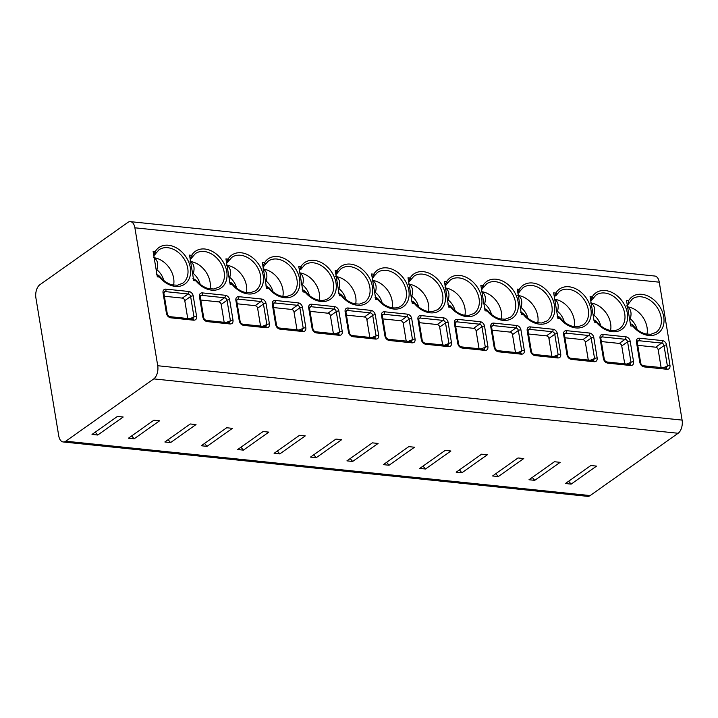 <?xml version="1.0" encoding="UTF-8"?>
<svg xmlns="http://www.w3.org/2000/svg" width="718" height="718" viewBox="0 0 718 718"><rect width="100%" height="100%" fill="white"/><g stroke="black" fill="none" stroke-linecap="round" stroke-linejoin="round"><path stroke-width="1.08" d="M153.76 378.898A10.097 5.645 -84.1 0 0 157.727 365.731L134.894 227.803A10.097 5.645 -84.1 0 0 130.434 221.656A10.097 5.645 -84.1 0 0 127.858 222.427L39.867 284.732A10.097 5.645 -84.1 0 0 35.9 297.898L58.732 435.817A10.097 5.645 -84.1 0 0 63.193 441.965A10.097 5.645 -84.1 0 0 65.769 441.202L153.76 378.898L678.133 433.268L590.142 495.573A10.097 5.645 95.9 0 1 587.566 496.344L63.193 441.965M130.434 221.656L654.807 276.035A10.097 5.645 95.9 0 1 659.268 282.183L682.1 420.102A10.097 5.645 95.9 0 1 678.133 433.268M639.828 362.411L636.426 341.894A4.416 3.285 -125.3 0 1 639.397 338.214L662.292 340.583A4.416 3.285 -125.3 0 1 666.6 345.026L670.002 365.543C670.181 368.047 669.194 369.294 667.04 369.285L644.154 366.907C641.91 366.449 640.474 364.95 639.828 362.411A1.894 0.691 -9.4 0 1 640.662 362.832L637.27 342.315L637.584 340.942A2.522 1.876 -125.3 0 1 638.661 340.682L661.547 343.06A2.522 1.876 -125.3 0 1 664.015 345.591L667.408 366.108L665.909 368.172M603.416 358.641L600.015 338.115A4.416 3.285 -125.3 0 1 602.985 334.435L625.872 336.814A4.416 3.285 -125.3 0 1 630.189 341.247L633.581 361.764C633.77 364.268 632.782 365.516 630.628 365.507L607.733 363.137C605.498 362.671 604.053 361.172 603.416 358.641A1.894 0.691 -9.4 0 1 604.251 359.054L600.849 338.537L601.172 337.164A2.522 1.876 -125.3 0 1 602.24 336.904L625.136 339.282A2.522 1.876 -125.3 0 1 627.595 341.813L630.996 362.33L629.489 364.394M566.996 354.863L563.603 334.337A4.416 3.285 -125.3 0 1 566.574 330.666L589.46 333.035A4.416 3.285 -125.3 0 1 593.777 337.469L597.17 357.986C597.349 360.49 596.362 361.737 594.208 361.728L571.322 359.359C569.078 358.901 567.642 357.402 566.996 354.863A1.894 0.691 -9.4 0 1 567.83 355.275L564.438 334.759L564.752 333.385A2.522 1.876 -125.3 0 1 565.829 333.134L588.715 335.503A2.522 1.876 -125.3 0 1 591.183 338.034L594.576 358.56L593.077 360.624M530.584 351.084L527.183 330.567A4.416 3.285 -125.3 0 1 530.153 326.887L553.048 329.257A4.416 3.285 -125.3 0 1 557.356 333.69L560.758 354.216C560.938 356.711 559.95 357.959 557.796 357.959L534.91 355.581C532.666 355.123 531.221 353.624 530.584 351.084A1.894 0.691 -9.4 0 1 531.419 351.497L528.026 330.989L528.34 329.616A2.522 1.876 -125.3 0 1 529.417 329.356L552.304 331.725A2.522 1.876 -125.3 0 1 554.763 334.265L558.164 354.782L556.656 356.846M494.172 347.306L490.771 326.789A4.416 3.285 -125.3 0 1 493.742 323.109L516.628 325.487A4.416 3.285 -125.3 0 1 520.945 329.921L524.337 350.438C524.526 352.942 523.539 354.189 521.385 354.18L498.489 351.802C496.255 351.344 494.81 349.846 494.172 347.306A1.894 0.691 -9.4 0 1 495.007 347.727L491.606 327.211L491.92 325.837A2.522 1.876 -125.3 0 1 492.997 325.577L515.883 327.955A2.522 1.876 -125.3 0 1 518.351 330.486L521.753 351.003L520.245 353.068M457.752 343.536L454.359 323.01A4.416 3.285 -125.3 0 1 457.33 319.33L480.216 321.709A4.416 3.285 -125.3 0 1 484.533 326.143L487.926 346.659C488.105 349.163 487.118 350.411 484.964 350.402L462.078 348.033C459.834 347.566 458.398 346.067 457.752 343.536A1.894 0.691 -9.4 0 1 458.587 343.949L455.194 323.432L455.508 322.059A2.522 1.876 -125.3 0 1 456.585 321.799L479.471 324.177A2.522 1.876 -125.3 0 1 481.94 326.708L485.332 347.234L483.833 349.298M421.34 339.758L417.939 319.241A4.416 3.285 -125.3 0 1 420.91 315.561L443.805 317.93A4.416 3.285 -125.3 0 1 448.113 322.364L451.514 342.89C451.694 345.385 450.707 346.632 448.553 346.623L425.666 344.254C423.423 343.796 421.978 342.298 421.34 339.758A1.894 0.691 -9.4 0 1 422.175 340.17M384.929 335.979L381.527 315.462A4.416 3.285 -125.3 0 1 384.498 311.783L407.384 314.152A4.416 3.285 -125.3 0 1 411.701 318.586L415.094 339.111C415.282 341.615 414.295 342.854 412.141 342.854L389.246 340.476C387.011 340.018 385.566 338.519 384.929 335.979A1.894 0.691 -9.4 0 1 385.763 336.401L382.362 315.884L382.676 314.511A2.522 1.876 -125.3 0 1 383.753 314.251L406.639 316.62A2.522 1.876 -125.3 0 1 409.107 319.16L412.509 339.677L411.001 341.741M348.508 332.201L345.116 311.684A4.416 3.285 -125.3 0 1 348.086 308.004L370.973 310.382A4.416 3.285 -125.3 0 1 375.281 314.816L378.682 335.333C378.862 337.837 377.874 339.084 375.72 339.075L352.834 336.697C350.59 336.239 349.154 334.741 348.508 332.201A1.894 0.691 -9.4 0 1 349.343 332.622L345.95 312.106L346.264 310.732A2.522 1.876 -125.3 0 1 347.341 310.472L370.228 312.851A2.522 1.876 -125.3 0 1 372.696 315.381L376.088 335.898L374.59 337.963M312.097 328.431L308.695 307.905A4.416 3.285 -125.3 0 1 311.666 304.226L334.561 306.604A4.416 3.285 -125.3 0 1 338.869 311.038L342.271 331.554C342.45 334.058 341.463 335.306 339.309 335.297L316.423 332.928C314.179 332.47 312.734 330.971 312.097 328.431A1.894 0.691 -9.4 0 1 312.931 328.844L309.53 308.327L309.853 306.954A2.522 1.876 -125.3 0 1 310.921 306.703L333.816 309.072A2.522 1.876 -125.3 0 1 336.275 311.603L339.677 332.129L338.169 334.193M275.676 324.653L272.284 304.136A4.416 3.285 -125.3 0 1 275.254 300.456L298.141 302.825A4.416 3.285 -125.3 0 1 302.457 307.259L305.85 327.785C306.039 330.28 305.051 331.528 302.897 331.528L280.002 329.149C277.767 328.691 276.322 327.193 275.676 324.653A1.894 0.691 -9.4 0 1 276.52 325.066L273.118 304.558L273.432 303.184A2.522 1.876 -125.3 0 1 274.509 302.924L297.396 305.294A2.522 1.876 -125.3 0 1 299.864 307.834L303.256 328.35L301.757 330.415M239.265 320.874L235.872 300.357A4.416 3.285 -125.3 0 1 238.843 296.678L261.729 299.047A4.416 3.285 -125.3 0 1 266.037 303.49L269.438 324.006C269.618 326.51 268.631 327.758 266.477 327.749L243.59 325.371C241.347 324.913 239.911 323.414 239.265 320.874A1.894 0.691 -9.4 0 1 240.099 321.296L236.707 300.779L237.021 299.406A2.522 1.876 -125.3 0 1 238.098 299.146L260.984 301.524A2.522 1.876 -125.3 0 1 263.452 304.055L266.845 324.572L265.346 326.636M202.853 317.105L199.451 296.579A4.416 3.285 -125.3 0 1 202.422 292.899L225.308 295.277A4.416 3.285 -125.3 0 1 229.625 299.711L233.027 320.228C233.206 322.732 232.219 323.98 230.065 323.971L207.17 321.601C204.935 321.134 203.49 319.636 202.853 317.105A1.894 0.691 -9.4 0 1 203.688 317.518L200.286 297.001L200.609 295.628A2.522 1.876 -125.3 0 1 201.677 295.367L224.572 297.746A2.522 1.876 -125.3 0 1 227.032 300.277L230.433 320.793L228.925 322.867M166.432 313.326L163.04 292.8A4.416 3.285 -125.3 0 1 166.011 289.13L188.897 291.499A4.416 3.285 -125.3 0 1 193.214 295.933L196.606 316.45C196.795 318.954 195.808 320.201 193.645 320.192L170.758 317.823C168.524 317.365 167.079 315.866 166.432 313.326A1.894 0.691 -9.4 0 1 167.267 313.739M630.359 323.755L632.387 324.491L632.872 326.143L630.718 325.918L626.5 300.42L628.654 300.645L628.142 304.387L626.94 305.563M593.948 320.004L596.461 322.373L594.307 322.149L590.079 296.651L592.233 296.875L590.69 300.33M557.536 316.234L560.04 318.595L557.886 318.37L553.668 292.872L555.822 293.097L554.278 296.561M521.124 312.456L523.628 314.816L521.474 314.592L517.256 289.094L519.41 289.318L517.866 292.782M484.704 308.677L487.217 311.038L485.063 310.822L480.836 285.324L482.99 285.54L481.446 289.004M448.292 304.899L450.796 307.268L448.642 307.044L444.424 281.546L446.578 281.77L445.034 285.226M411.881 301.129L414.385 303.49L412.231 303.265L408.012 277.767L410.166 277.992L408.623 281.456M375.46 297.351L377.973 299.711L375.819 299.487L371.592 273.989L373.746 274.213L372.202 277.678M339.049 293.572L341.553 295.942L339.399 295.717L335.18 270.219L337.334 270.444L335.791 273.899M302.628 289.803L305.141 292.163L302.987 291.939L298.769 266.441L300.914 266.665L299.379 270.121M266.216 286.024L268.72 288.385L266.575 288.16L262.348 262.662L264.502 262.887L262.959 266.351M229.805 282.246L232.309 284.606L230.155 284.391L225.937 258.884L228.091 259.108L226.547 262.573M193.384 278.467L195.897 280.837L193.743 280.612L189.525 255.114L191.67 255.339L190.126 258.794M156.973 274.698L159.477 277.058L157.332 276.834L153.105 251.336L155.259 251.56L153.715 255.025M596.568 466.108L590.851 465.515L565.416 483.519L571.133 484.12L596.568 466.108M534.722 480.342L528.995 479.75L554.431 461.737L560.157 462.329L534.722 480.342L532.262 477.434M523.745 458.551L518.019 457.958L492.584 475.971L498.301 476.564L523.745 458.551M487.325 454.781L481.607 454.189L456.172 472.193L461.889 472.785L487.325 454.781M450.913 451.003L445.187 450.41L419.752 468.414L425.478 469.016L450.913 451.003M414.492 447.224L408.775 446.632L383.34 464.645L389.057 465.237L414.492 447.224M378.081 443.446L372.364 442.853L346.92 460.866L352.646 461.459L378.081 443.446M341.669 439.676L335.943 439.084L310.508 457.088L316.234 457.68L341.669 439.676M305.249 435.898L299.532 435.305L274.096 453.318L279.814 453.911L305.249 435.898M268.837 432.119L263.111 431.527L237.676 449.54L243.402 450.132L268.837 432.119M232.426 428.35L226.7 427.748L201.264 445.761L206.99 446.354L232.426 428.35M196.005 424.571L190.288 423.979L164.853 441.983L170.57 442.584L196.005 424.571M159.593 420.793L153.867 420.201L128.432 438.213L134.158 438.806L159.593 420.793M123.182 417.014L117.456 416.422L92.021 434.435L97.747 435.027L123.182 417.014M571.133 484.12L568.674 481.213M498.301 476.564L495.842 473.665M461.889 472.785L459.43 469.886M425.478 469.016L423.019 466.108M389.057 465.237L386.598 462.329M352.646 461.459L350.187 458.56M316.234 457.68L313.766 454.781M279.814 453.911L277.354 451.003M243.402 450.132L240.943 447.233M206.99 446.354L204.522 443.455M170.57 442.584L168.111 439.676M134.158 438.806L131.699 435.898M97.747 435.027L95.279 432.128M670.002 365.543A1.894 0.691 170.6 0 0 667.408 366.108L663.073 367.804M661.125 367.607L658.164 349.729A2.522 1.876 54.7 0 0 655.705 347.198L637.764 345.331M633.581 361.764A1.894 0.691 170.6 0 0 630.996 362.33L626.661 364.026M604.251 359.054C604.493 360.436 605.382 361.414 606.898 361.98L629.937 364.385M624.714 363.829L621.752 345.95A2.522 1.876 54.7 0 0 619.284 343.419L601.352 341.562M597.17 357.986A1.894 0.691 170.6 0 0 594.576 358.56L590.25 360.256M594.208 361.728A1.894 1.059 -84.1 0 0 593.391 360.58L593.526 360.615M588.293 360.05L585.341 342.172A2.522 1.876 54.7 0 0 582.872 339.641L564.94 337.783M560.758 354.216A1.894 0.691 170.6 0 0 558.164 354.782L553.829 356.478M531.419 351.506C531.661 352.888 532.55 353.857 534.075 354.432L557.105 356.837M551.882 356.281L548.92 338.402A2.522 1.876 54.7 0 0 546.461 335.862L528.52 334.005M524.337 350.438A1.894 0.691 170.6 0 0 521.753 351.003L517.418 352.7M521.385 354.18A1.894 1.059 -84.1 0 0 520.568 353.032L520.694 353.059M515.47 352.502L512.508 334.624A2.522 1.876 54.7 0 0 510.04 332.093L492.108 330.226M487.926 346.659A1.894 0.691 170.6 0 0 485.332 347.234L480.997 348.93M458.587 343.958C458.838 345.331 459.717 346.309 461.243 346.875L484.282 349.289M479.05 348.724L476.097 330.845A2.522 1.876 54.7 0 0 473.629 328.314L455.697 326.457M451.514 342.89A1.894 0.691 170.6 0 0 448.921 343.455L447.413 345.52M448.553 346.623A1.894 1.059 -84.1 0 0 447.736 345.475L447.861 345.511M442.638 344.945L439.676 327.067A2.522 1.876 54.7 0 0 437.217 324.536L419.276 322.678M415.094 339.111A1.894 0.691 170.6 0 0 412.509 339.677L408.174 341.373M406.226 341.176L403.265 323.297A2.522 1.876 54.7 0 0 400.797 320.758L382.865 318.9M378.682 335.333A1.894 0.691 170.6 0 0 376.088 335.898L371.753 337.595M375.72 339.075A1.894 1.059 -84.1 0 0 374.904 337.927L375.038 337.954M369.806 337.397L366.853 319.519A2.522 1.876 54.7 0 0 364.385 316.988L346.453 315.121M342.271 331.554A1.894 0.691 170.6 0 0 339.677 332.129L335.342 333.825M333.394 333.619L330.433 315.74A2.522 1.876 54.7 0 0 327.973 313.21L310.032 311.352M305.85 327.785A1.894 0.691 170.6 0 0 303.256 328.35L298.93 330.047M280.002 329.149A1.894 1.059 -84.1 0 0 279.185 328L302.206 330.406M296.983 329.84L294.021 311.971A2.522 1.876 54.7 0 0 291.553 309.431L273.621 307.573M269.438 324.006A1.894 0.691 170.6 0 0 266.845 324.572L262.51 326.268M260.562 326.071L257.609 308.193A2.522 1.876 54.7 0 0 255.141 305.662L237.2 303.795M233.027 320.228A1.894 0.691 170.6 0 0 230.433 320.793L226.098 322.499M203.688 317.518C203.93 318.9 204.818 319.878 206.335 320.443L229.374 322.858M224.151 322.292L221.189 304.414A2.522 1.876 54.7 0 0 218.73 301.883L200.789 300.025M196.606 316.45A1.894 0.691 170.6 0 0 194.013 317.024L192.514 319.088M187.739 318.514L184.777 300.636A2.522 1.876 54.7 0 0 182.309 298.105L164.377 296.247M632.387 324.491C636.247 329.553 640.707 332.712 645.76 333.969L650.795 334.319L656.072 332.362A20.499 15.266 54.7 0 0 656.683 306.81A20.499 15.266 54.7 0 0 632.379 298.894L628.142 304.387M627.559 306.837A20.499 15.266 -125.3 0 1 646.99 334.211M637.108 329.508A15.455 11.506 54.7 0 0 630.314 318.873C631.921 312.698 630.817 308.668 627.011 306.774M629.542 318.792L630.314 318.873M591.533 299.056L592.072 299.747L590.986 300.824L595.958 295.125A20.499 15.266 54.7 0 1 620.271 303.032A20.499 15.266 54.7 0 1 619.661 328.584C616.977 330.531 613.54 331.07 609.349 330.19C604.762 329.077 600.616 326.313 596.891 321.906L596.461 322.373A22.393 16.676 -125.3 0 0 623.879 327.525A22.393 16.676 -125.3 0 0 618.88 297.324A22.393 16.676 -125.3 0 0 592.233 296.875A1.894 1.194 30.4 0 1 592.844 298.544M596.891 321.906L595.437 320.578A1.894 0.664 122.7 0 0 595.096 320.578M591.147 303.068A20.499 15.266 -125.3 0 1 610.578 330.433M600.688 325.73A15.455 11.506 54.7 0 0 593.903 315.094C595.5 308.919 594.405 304.89 590.6 302.996M593.122 315.014L593.903 315.094M555.122 295.277L555.651 295.969M555.651 295.978L559.546 291.346A20.499 15.266 54.7 0 1 583.851 299.253A20.499 15.266 54.7 0 1 583.24 324.814L577.963 326.771L572.928 326.412C568.351 325.299 564.204 322.535 560.48 318.128L560.04 318.595A22.393 16.676 -125.3 0 0 587.468 323.755A22.393 16.676 -125.3 0 0 582.469 293.545A22.393 16.676 -125.3 0 0 555.822 293.097A1.894 1.194 30.4 0 1 556.432 294.766M560.48 318.128L559.026 316.8A1.894 0.664 122.7 0 0 558.685 316.8M554.727 299.289A20.499 15.266 -125.3 0 1 574.158 326.654M564.276 321.951A15.455 11.506 54.7 0 0 557.491 311.316C559.089 305.141 557.985 301.111 554.179 299.226M556.71 311.235L557.491 311.316M518.701 291.499L519.24 292.199L518.154 293.267L523.135 287.568A20.499 15.266 54.7 0 1 547.439 295.484A20.499 15.266 54.7 0 1 546.829 321.036L541.551 322.992L536.517 322.642C531.939 321.52 527.784 318.756 524.068 314.349L523.628 314.816A22.393 16.676 -125.3 0 0 551.047 319.977A22.393 16.676 -125.3 0 0 546.048 289.767A22.393 16.676 -125.3 0 0 519.41 289.318A1.894 1.194 30.4 0 1 520.02 290.987M524.068 314.349L522.605 313.021A1.894 0.664 122.7 0 0 522.264 313.021M518.315 295.511A20.499 15.266 -125.3 0 1 537.746 322.885M527.865 318.173A15.455 11.506 54.7 0 0 521.071 307.546C522.677 301.372 521.573 297.333 517.768 295.448M520.29 307.466L521.071 307.546M482.29 287.721L482.828 288.421L481.742 289.489L486.714 283.789A20.499 15.266 54.7 0 1 511.019 291.705A20.499 15.266 54.7 0 1 510.417 317.257L505.131 319.214L500.105 318.864C495.519 317.751 491.372 314.987 487.648 310.58L487.217 311.038A22.393 16.676 -125.3 0 0 514.635 316.198A22.393 16.676 -125.3 0 0 509.636 285.988A22.393 16.676 -125.3 0 0 482.99 285.54A1.894 1.194 30.4 0 1 483.6 287.218M487.648 310.58L486.194 309.252A1.894 0.664 122.7 0 0 485.853 309.252M481.904 291.732A20.499 15.266 -125.3 0 1 501.335 319.106M491.444 314.403A15.455 11.506 54.7 0 0 484.659 303.768C486.257 297.593 485.162 293.563 481.356 291.67M483.878 303.687L484.659 303.768M445.878 283.951L446.408 284.642L445.322 285.719L450.303 280.02A20.499 15.266 54.7 0 1 474.607 287.927A20.499 15.266 54.7 0 1 473.997 313.479L468.719 315.435L463.684 315.085C459.107 313.972 454.961 311.208 451.236 306.801L450.796 307.268A22.393 16.676 -125.3 0 0 478.224 312.42A22.393 16.676 -125.3 0 0 473.225 282.219A22.393 16.676 -125.3 0 0 446.578 281.77A1.894 1.194 30.4 0 1 447.188 283.439M451.236 306.801L449.782 305.473A1.894 0.664 122.7 0 0 449.441 305.473M445.483 287.963A20.499 15.266 -125.3 0 1 464.914 315.328M455.032 310.625A15.455 11.506 54.7 0 0 448.247 299.989C449.845 293.815 448.741 289.785 444.936 287.891M447.467 299.909L448.247 299.989M409.457 280.173L409.996 280.873L408.91 281.941L413.891 276.242A20.499 15.266 54.7 0 1 438.195 284.149A20.499 15.266 54.7 0 1 437.585 309.709L432.308 311.666L427.273 311.307C422.696 310.194 418.54 307.43 414.816 303.023L414.385 303.49A22.393 16.676 -125.3 0 0 441.803 308.65A22.393 16.676 -125.3 0 0 436.804 278.44A22.393 16.676 -125.3 0 0 410.166 277.992A1.894 1.194 30.4 0 1 410.777 279.661M414.816 303.023L413.362 301.695A1.894 0.664 122.7 0 0 413.021 301.695M409.072 284.184A20.499 15.266 -125.3 0 1 428.502 311.558M418.612 306.846A15.455 11.506 54.7 0 0 411.827 296.22C413.433 290.045 412.329 286.006 408.524 284.122M411.046 296.139L411.827 296.22M373.046 276.394L373.584 277.094L372.31 278.297M378.404 299.244L377.973 299.711A22.393 16.676 -125.3 0 0 405.392 304.872A22.393 16.676 -125.3 0 0 400.393 274.662A22.393 16.676 -125.3 0 0 373.746 274.213A1.894 1.194 30.4 0 1 374.356 275.883L377.471 272.463A20.499 15.266 54.7 0 1 401.775 280.379A20.499 15.266 54.7 0 1 401.165 305.931C398.49 307.878 395.053 308.408 390.861 307.537C386.275 306.415 382.129 303.66 378.404 299.244L376.95 297.916A1.894 0.664 122.7 0 0 376.609 297.916M372.66 280.406A20.499 15.266 -125.3 0 1 392.091 307.78M382.2 303.077A15.455 11.506 54.7 0 0 375.415 292.441C377.013 286.267 375.909 282.237 372.112 280.343M374.634 292.361L375.415 292.441M372.31 278.288L374.347 275.9M336.634 272.616L337.164 273.316L336.078 274.393L341.059 268.685A20.499 15.266 54.7 0 1 365.363 276.601A20.499 15.266 54.7 0 1 364.753 302.152L359.476 304.109L354.441 303.759C349.863 302.646 345.708 299.882 341.992 295.475L341.553 295.942A22.393 16.676 -125.3 0 0 368.98 301.093A22.393 16.676 -125.3 0 0 363.972 270.892A22.393 16.676 -125.3 0 0 337.334 270.444A1.894 1.194 30.4 0 1 337.945 272.113M341.992 295.475L340.529 294.147A1.894 0.664 122.7 0 0 340.197 294.147M336.239 276.636A20.499 15.266 -125.3 0 1 355.67 304.001M345.789 299.298A15.455 11.506 54.7 0 0 339.004 288.663C340.601 282.488 339.497 278.458 335.692 276.565M338.223 288.582L339.004 288.663M300.214 268.846L300.752 269.537M300.752 269.546L304.647 264.915A20.499 15.266 54.7 0 1 328.952 272.822A20.499 15.266 54.7 0 1 328.341 298.383C325.658 300.321 322.22 300.86 318.029 299.98C313.452 298.868 309.296 296.103 305.572 291.696L305.141 292.163A22.393 16.676 -125.3 0 0 332.56 297.315A22.393 16.676 -125.3 0 0 327.561 267.114A22.393 16.676 -125.3 0 0 300.914 266.665A1.894 1.194 30.4 0 1 301.533 268.335M305.572 291.696L304.118 290.368A1.894 0.664 122.7 0 0 303.777 290.368M299.828 272.858A20.499 15.266 -125.3 0 1 319.259 300.223M309.368 295.52A15.455 11.506 54.7 0 0 302.583 284.884C304.19 278.71 303.086 274.68 299.28 272.786M301.802 284.804L302.583 284.884M263.802 265.068L264.332 265.768L263.246 266.836L268.227 261.137A20.499 15.266 54.7 0 1 292.531 269.053A20.499 15.266 54.7 0 1 291.921 294.604L286.644 296.561L281.609 296.211C277.031 295.089 272.885 292.325 269.16 287.918L268.72 288.385A22.393 16.676 -125.3 0 0 296.148 293.545A22.393 16.676 -125.3 0 0 291.149 263.335A22.393 16.676 -125.3 0 0 264.502 262.887A1.894 1.194 30.4 0 1 265.113 264.556M263.416 269.079A20.499 15.266 -125.3 0 1 282.847 296.453M272.957 291.741A15.455 11.506 54.7 0 0 266.172 281.115C267.769 274.94 266.665 270.901 262.869 269.017M265.391 281.034L266.172 281.115M227.382 261.289L227.92 261.989L226.834 263.057L231.815 257.358A20.499 15.266 54.7 0 1 256.12 265.274A20.499 15.266 54.7 0 1 255.509 290.826L250.232 292.782L245.197 292.432C240.62 291.311 236.464 288.555 232.749 284.149L232.309 284.606A22.393 16.676 -125.3 0 0 259.736 289.767A22.393 16.676 -125.3 0 0 254.728 259.557A22.393 16.676 -125.3 0 0 228.091 259.108A1.894 1.194 30.4 0 1 228.701 260.787M232.749 284.149L231.286 282.82A1.894 0.664 122.7 0 0 230.954 282.82M226.996 265.301A20.499 15.266 -125.3 0 1 246.427 292.675M236.545 287.972A15.455 11.506 54.7 0 0 229.76 277.336C231.358 271.162 230.254 267.132 226.448 265.238M228.979 277.256L229.76 277.336M190.97 257.52L191.509 258.211L190.423 259.288L195.395 253.589A20.499 15.266 54.7 0 1 219.708 261.496A20.499 15.266 54.7 0 1 219.098 287.047L213.811 289.004L208.785 288.654C204.208 287.541 200.053 284.777 196.328 280.37L195.897 280.837A22.393 16.676 -125.3 0 0 223.316 285.988A22.393 16.676 -125.3 0 0 218.317 255.787A22.393 16.676 -125.3 0 0 191.67 255.339A1.894 1.194 30.4 0 1 192.28 257.008M190.584 261.531A20.499 15.266 -125.3 0 1 210.015 288.896M200.125 284.193A15.455 11.506 54.7 0 0 193.339 273.558C194.937 267.383 193.842 263.353 190.037 261.46M192.559 273.477L193.339 273.558M154.558 253.741L155.088 254.432L154.002 255.509L158.983 249.81A20.499 15.266 54.7 0 1 183.287 257.717A20.499 15.266 54.7 0 1 182.677 283.278L177.4 285.234L172.365 284.875C167.788 283.763 163.641 280.998 159.917 276.592L159.477 277.058A22.393 16.676 -125.3 0 0 186.904 282.219A22.393 16.676 -125.3 0 0 181.905 252.009A22.393 16.676 -125.3 0 0 155.259 251.56A1.894 1.194 30.4 0 1 155.869 253.23M159.917 276.592L158.463 275.263A1.894 0.664 122.7 0 0 158.122 275.263M154.173 257.753A20.499 15.266 -125.3 0 1 173.603 285.118M163.713 280.415A15.455 11.506 54.7 0 0 156.928 269.78C158.525 263.614 157.422 259.575 153.625 257.69M156.147 269.699L156.928 269.78M682.1 420.102L157.727 365.731M659.268 282.183L134.894 227.803M628.654 300.645A22.393 16.676 -125.3 0 1 655.292 301.093A22.393 16.676 -125.3 0 1 660.291 331.303A22.393 16.676 -125.3 0 1 632.872 326.143M590.142 495.573L65.769 441.202M636.426 341.894A1.894 0.691 -9.4 0 1 637.27 342.315M639.397 338.214A1.894 1.059 95.9 0 1 638.661 340.682L637.243 341.687M662.292 340.583A1.894 1.059 95.9 0 1 661.547 343.06L655.705 347.198M666.6 345.026A1.894 0.691 170.6 0 0 664.015 345.591L658.164 349.729M667.04 369.285A1.894 1.059 -84.1 0 0 666.223 368.137M644.154 366.907A1.894 1.059 -84.1 0 0 643.337 365.758C641.793 365.193 640.905 364.214 640.662 362.832M600.015 338.115A1.894 0.691 -9.4 0 1 600.849 338.537M602.985 334.435A1.894 1.059 95.9 0 1 602.24 336.904L600.822 337.909M625.872 336.814A1.894 1.059 95.9 0 1 625.136 339.282L619.284 343.419M630.189 341.247A1.894 0.691 170.6 0 0 627.595 341.813L621.752 345.95M630.628 365.507A1.894 1.059 -84.1 0 0 629.812 364.358M607.733 363.137A1.894 1.059 -84.1 0 0 606.916 361.98M563.603 334.337A1.894 0.691 -9.4 0 1 564.438 334.759M566.574 330.666A1.894 1.059 95.9 0 1 565.829 333.134L564.411 334.13M589.46 333.035A1.894 1.059 95.9 0 1 588.715 335.503L582.872 339.641M593.777 337.469A1.894 0.691 170.6 0 0 591.183 338.034L585.341 342.172M571.322 359.359A1.894 1.059 -84.1 0 0 570.505 358.21C568.961 357.636 568.082 356.666 567.83 355.284M527.183 330.567A1.894 0.691 -9.4 0 1 528.026 330.989M530.153 326.887A1.894 1.059 95.9 0 1 529.417 329.356L527.999 330.361M553.048 329.257A1.894 1.059 95.9 0 1 552.304 331.725L546.461 335.862M557.356 333.69A1.894 0.691 170.6 0 0 554.763 334.265L548.92 338.402M557.796 357.959A1.894 1.059 -84.1 0 0 556.98 356.801M534.91 355.581A1.894 1.059 -84.1 0 0 534.093 354.432M490.771 326.789A1.894 0.691 -9.4 0 1 491.606 327.211M493.742 323.109A1.894 1.059 95.9 0 1 492.997 325.577L491.579 326.582M516.628 325.487A1.894 1.059 95.9 0 1 515.883 327.955L510.04 332.093M520.945 329.921A1.894 0.691 170.6 0 0 518.351 330.486L512.508 334.624M498.489 351.802A1.894 1.059 -84.1 0 0 497.673 350.653C496.138 350.088 495.249 349.11 495.007 347.727M454.359 323.01A1.894 0.691 -9.4 0 1 455.194 323.432M457.33 319.33A1.894 1.059 95.9 0 1 456.585 321.799L455.167 322.804M480.216 321.709A1.894 1.059 95.9 0 1 479.471 324.177L473.629 328.314M484.533 326.143A1.894 0.691 170.6 0 0 481.94 326.708L476.097 330.845M484.964 350.402A1.894 1.059 -84.1 0 0 484.147 349.253M462.078 348.033A1.894 1.059 -84.1 0 0 461.261 346.884M417.939 319.241A1.894 0.691 -9.4 0 1 418.782 319.654L419.097 318.289A2.522 1.876 -125.3 0 1 420.165 318.029L443.06 320.399A2.522 1.876 -125.3 0 1 445.519 322.929L448.921 343.455L444.586 345.152M420.91 315.561A1.894 1.059 95.9 0 1 420.165 318.029L418.756 319.025M443.805 317.93A1.894 1.059 95.9 0 1 443.06 320.399L437.217 324.536M448.113 322.364A1.894 0.691 170.6 0 0 445.519 322.929L439.676 327.067M425.666 344.254A1.894 1.059 -84.1 0 0 424.85 343.105C423.306 342.531 422.417 341.562 422.175 340.179L418.782 319.654M381.527 315.462A1.894 0.691 -9.4 0 1 382.362 315.884M384.498 311.783A1.894 1.059 95.9 0 1 383.753 314.251L382.335 315.256M407.384 314.152A1.894 1.059 95.9 0 1 406.639 316.62L400.797 320.758M411.701 318.586A1.894 0.691 170.6 0 0 409.107 319.16L403.265 323.297M412.141 342.854A1.894 1.059 -84.1 0 0 411.324 341.705M389.246 340.476A1.894 1.059 -84.1 0 0 388.429 339.327M345.116 311.684A1.894 0.691 -9.4 0 1 345.95 312.106M348.086 308.004A1.894 1.059 95.9 0 1 347.341 310.472L345.923 311.477M370.973 310.382A1.894 1.059 95.9 0 1 370.228 312.851L364.385 316.988M375.281 314.816A1.894 0.691 170.6 0 0 372.696 315.381L366.853 319.519M352.834 336.697A1.894 1.059 -84.1 0 0 352.017 335.548C350.474 334.983 349.594 334.005 349.343 332.622M308.695 307.905A1.894 0.691 -9.4 0 1 309.53 308.327M311.666 304.226A1.894 1.059 95.9 0 1 310.921 306.703L309.512 307.699M334.561 306.604A1.894 1.059 95.9 0 1 333.816 309.072L327.973 313.21M338.869 311.038A1.894 0.691 170.6 0 0 336.275 311.603L330.433 315.74M339.309 335.297A1.894 1.059 -84.1 0 0 338.492 334.148L315.579 331.77C314.062 331.204 313.174 330.235 312.931 328.853M316.423 332.928A1.894 1.059 -84.1 0 0 315.606 331.779M272.284 304.136A1.894 0.691 -9.4 0 1 273.118 304.558M275.254 300.456A1.894 1.059 95.9 0 1 274.509 302.924L273.091 303.929M298.141 302.825A1.894 1.059 95.9 0 1 297.396 305.294L291.553 309.431M302.457 307.259A1.894 0.691 170.6 0 0 299.864 307.834L294.021 311.971M302.897 331.519A1.894 1.059 -84.1 0 0 302.081 330.37M235.872 300.357A1.894 0.691 -9.4 0 1 236.707 300.779M238.843 296.678A1.894 1.059 95.9 0 1 238.098 299.146L236.68 300.151M261.729 299.047A1.894 1.059 95.9 0 1 260.984 301.524L255.141 305.662M266.037 303.49A1.894 0.691 170.6 0 0 263.452 304.055L257.609 308.193M266.477 327.749A1.894 1.059 -84.1 0 0 265.66 326.6L242.756 324.222C241.23 323.656 240.351 322.678 240.099 321.296M243.59 325.371A1.894 1.059 -84.1 0 0 242.774 324.222M199.451 296.579A1.894 0.691 -9.4 0 1 200.286 297.001M202.422 292.899A1.894 1.059 95.9 0 1 201.677 295.367L200.268 296.372M225.308 295.277A1.894 1.059 95.9 0 1 224.572 297.746L218.73 301.883M229.625 299.711A1.894 0.691 170.6 0 0 227.032 300.277L221.189 304.414M230.065 323.971A1.894 1.059 -84.1 0 0 229.248 322.822M207.17 321.601A1.894 1.059 -84.1 0 0 206.362 320.443M163.04 292.8A1.894 0.691 -9.4 0 1 163.875 293.222L164.189 291.849A2.522 1.876 -125.3 0 1 165.266 291.598L188.152 293.967A2.522 1.876 -125.3 0 1 190.62 296.498L194.013 317.024L189.687 318.72M166.011 289.13A1.894 1.059 95.9 0 1 165.266 291.598L163.848 292.594M188.897 291.499A1.894 1.059 95.9 0 1 188.152 293.967L182.309 298.105M193.214 295.933A1.894 0.691 170.6 0 0 190.62 296.498L184.777 300.636M193.645 320.192A1.894 1.059 -84.1 0 0 192.828 319.043L169.924 316.665C168.398 316.099 167.518 315.13 167.276 313.748L163.875 293.222M170.758 317.823A1.894 1.059 -84.1 0 0 169.942 316.674M666.654 368.083L643.319 365.758M593.373 360.58L570.487 358.201M520.541 353.023L497.655 350.653M447.718 345.475L424.823 343.105M411.746 341.651L388.411 339.327C386.885 338.761 386.006 337.783 385.763 336.401M374.886 337.927L351.999 335.548M338.923 334.103L338.474 334.148M279.167 328C277.642 327.426 276.762 326.457 276.52 325.075M266.091 326.546L265.642 326.591M193.259 318.998L192.81 319.043M595.437 320.578L593.526 319.932M559.026 316.8L557.114 316.162M522.605 313.021L520.703 312.384M486.194 309.252L484.282 308.605M449.782 305.473L447.87 304.827M413.362 301.695L411.459 301.057M376.95 297.916L375.038 297.279M340.538 294.147L338.627 293.5M304.118 290.368L302.215 289.731M265.795 285.952L269.16 287.918M231.286 282.82L229.383 282.174M192.963 278.396L196.328 280.37M158.463 275.263L156.551 274.626"/></g></svg>
